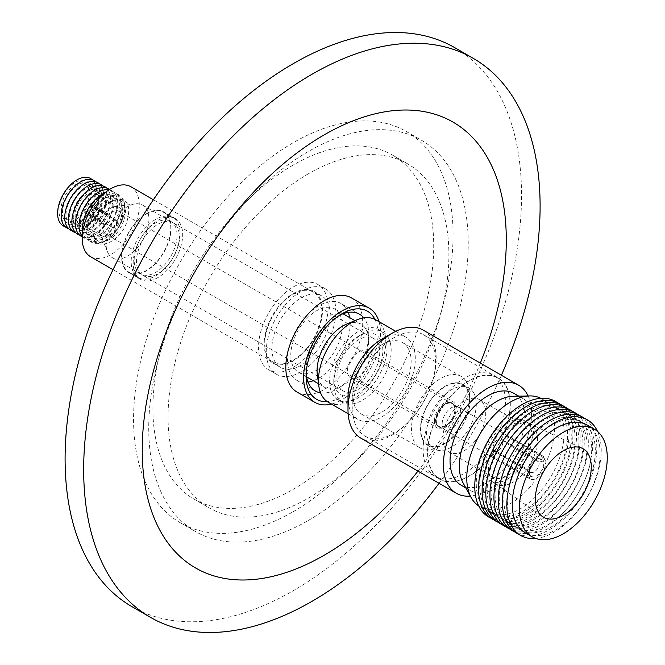 <?xml version="1.0" encoding="UTF-8"?>
<svg xmlns="http://www.w3.org/2000/svg" width="665" height="665" viewBox="0 0 665 665"><rect width="100%" height="100%" fill="white"/><g stroke="black" fill="none" stroke-linecap="round" stroke-linejoin="round"><path stroke-width="0.5" stroke-dasharray="3.33 2.49" d="M93.258 228.004C88.004 256.865 124.945 243.606 128.22 215.452C133.474 186.599 96.533 199.857 93.258 228.004M309.574 353.306A49.235 28.429 120 0 0 317.937 284.504A49.235 28.429 120 0 0 277.064 300.979A49.235 28.429 120 0 0 268.702 369.782A49.235 28.429 120 0 0 309.574 353.306M284.795 305.443A49.235 28.429 -60 0 1 325.667 288.967A49.235 28.429 -60 0 1 317.305 357.77A49.235 28.429 -60 0 1 276.441 374.245A49.235 28.429 -60 0 1 284.795 305.443M314.67 353.522A41.247 23.815 -60 0 1 280.431 367.329A41.247 23.815 -60 0 1 287.438 309.691A41.247 23.815 -60 0 1 321.677 295.883A41.247 23.815 -60 0 1 314.67 353.522M306.939 349.059A41.247 23.815 -60 0 1 272.692 362.857A41.247 23.815 -60 0 1 279.699 305.218A41.247 23.815 -60 0 1 313.938 291.42A41.247 23.815 -60 0 1 306.939 349.059M318.56 297.172A40.374 23.308 -60 0 1 310.264 343.88A40.374 23.308 -60 0 1 273.132 362.101A40.374 23.308 -60 0 1 268.07 357.105A40.374 23.308 -60 0 1 276.366 310.397A40.374 23.308 -60 0 1 313.506 292.176A40.374 23.308 -60 0 1 318.56 297.172M90.556 256.69A40.374 23.308 120 0 0 127.688 238.469A40.374 23.308 120 0 0 135.984 191.761A40.374 23.308 120 0 0 130.93 186.765M98.511 206.84A22.976 13.267 120 0 0 94.613 238.951A22.976 13.267 120 0 0 113.682 231.262A22.976 13.267 120 0 0 117.589 199.151A22.976 13.267 120 0 0 98.511 206.84M97.531 205.261A25.952 14.979 120 0 0 89.875 238.311A25.952 14.979 120 0 0 114.663 232.841A25.952 14.979 120 0 0 122.327 199.791A25.952 14.979 120 0 0 97.531 205.261M96.5 204.188A27.348 15.794 120 0 0 88.42 239.026A27.348 15.794 120 0 0 114.555 233.257A27.348 15.794 120 0 0 122.626 198.419A27.348 15.794 120 0 0 96.5 204.188M89.376 234.745A22.976 13.267 120 0 0 111.329 229.899A22.976 13.267 120 0 0 118.104 200.639A22.976 13.267 120 0 0 96.151 205.477A22.976 13.267 120 0 0 89.376 234.745M82.817 230.979A27.348 15.794 120 0 0 84.854 236.956A27.348 15.794 120 0 0 110.98 231.196A27.348 15.794 120 0 0 119.06 196.358A27.348 15.794 120 0 0 104.787 192.933M85.802 232.684A22.976 13.267 120 0 0 107.755 227.837A22.976 13.267 120 0 0 114.53 198.569A22.976 13.267 120 0 0 92.585 203.415A22.976 13.267 120 0 0 85.802 232.684M82.244 236.225A27.348 15.794 120 0 0 108.237 228.12A27.348 15.794 120 0 0 115.486 194.296A27.348 15.794 120 0 0 109.043 189.808M82.227 230.614A22.976 13.267 120 0 0 104.181 225.776A22.976 13.267 120 0 0 110.964 196.508A22.976 13.267 120 0 0 89.01 201.354A22.976 13.267 120 0 0 82.227 230.614M82.219 236.757A27.348 15.794 120 0 0 106.882 223.008A27.348 15.794 120 0 0 111.911 192.227A27.348 15.794 120 0 0 109.492 189.517M78.653 228.552A22.976 13.267 120 0 0 100.606 223.706A22.976 13.267 120 0 0 107.389 194.446A22.976 13.267 120 0 0 85.436 199.292A22.976 13.267 120 0 0 78.653 228.552M79.459 234.986A27.348 15.794 120 0 0 103.707 220.331A27.348 15.794 120 0 0 108.337 190.165A27.348 15.794 120 0 0 106.583 188.012M75.079 226.491A22.976 13.267 120 0 0 97.032 221.644A22.976 13.267 120 0 0 103.815 192.385A22.976 13.267 120 0 0 81.862 197.231A22.976 13.267 120 0 0 75.079 226.491M75.885 232.925A27.348 15.794 120 0 0 100.132 218.27A27.348 15.794 120 0 0 104.762 188.104A27.348 15.794 120 0 0 103.009 185.951M71.504 224.429A22.976 13.267 120 0 0 93.457 219.583A22.976 13.267 120 0 0 100.24 190.323A22.976 13.267 120 0 0 78.287 195.161A22.976 13.267 120 0 0 71.504 224.429M72.319 230.855A27.348 15.794 120 0 0 96.566 216.208A27.348 15.794 120 0 0 101.188 186.042A27.348 15.794 120 0 0 99.434 183.889M67.938 222.368A22.976 13.267 120 0 0 89.883 217.522A22.976 13.267 120 0 0 96.666 188.253A22.976 13.267 120 0 0 74.713 193.099A22.976 13.267 120 0 0 67.938 222.368M68.744 228.793A27.348 15.794 120 0 0 92.992 214.138A27.348 15.794 120 0 0 97.614 183.981A27.348 15.794 120 0 0 95.86 181.828M64.364 220.298A22.976 13.267 120 0 0 86.317 215.46A22.976 13.267 120 0 0 93.092 186.192A22.976 13.267 120 0 0 71.138 191.038A22.976 13.267 120 0 0 64.364 220.298M65.17 226.732A27.348 15.794 120 0 0 89.418 212.077A27.348 15.794 120 0 0 94.039 181.911A27.348 15.794 120 0 0 92.285 179.766M60.789 218.236A22.976 13.267 120 0 0 82.743 213.399A22.976 13.267 120 0 0 89.517 184.13A22.976 13.267 120 0 0 67.564 188.976A22.976 13.267 120 0 0 60.789 218.236M81.745 211.786A19.958 11.521 120 0 0 85.128 183.906A19.958 11.521 120 0 0 68.562 190.581A19.958 11.521 120 0 0 65.178 218.469A19.958 11.521 120 0 0 81.745 211.786M80.324 197.372A19.958 11.521 -60 0 1 96.891 190.689A19.958 11.521 -60 0 1 93.499 218.577A19.958 11.521 -60 0 1 76.932 225.26A19.958 11.521 -60 0 1 80.324 197.372M121.138 209.384A16.633 9.601 -60 0 1 116.234 230.572A16.633 9.601 -60 0 1 102.427 236.133A16.633 9.601 -60 0 1 100.34 234.072A16.633 9.601 -60 0 1 99.758 232.916A16.633 9.601 -60 0 1 105.253 212.891A16.633 9.601 -60 0 1 114.937 206.624A16.633 9.601 -60 0 1 119.052 207.33A16.633 9.601 -60 0 1 121.138 209.384M92.402 216.815A16.633 9.601 120 0 0 95.228 193.573A16.633 9.601 120 0 0 81.421 199.134A16.633 9.601 120 0 0 78.595 222.376A16.633 9.601 120 0 0 92.402 216.815M108.536 253.897A30.307 17.498 -60 0 1 107.472 251.786A30.307 17.498 -60 0 1 117.481 215.294A30.307 17.498 -60 0 1 135.136 203.872A30.307 17.498 -60 0 1 142.643 205.153A30.307 17.498 -60 0 1 146.441 208.91A30.307 17.498 -60 0 1 137.497 247.505A30.307 17.498 -60 0 1 112.335 257.646A30.307 17.498 -60 0 1 108.536 253.897M145.602 231.528A30.307 17.498 -60 0 1 170.764 221.387A30.307 17.498 -60 0 1 165.618 263.739A30.307 17.498 -60 0 1 140.456 273.88A30.307 17.498 -60 0 1 145.602 231.528M167.023 266.008A34.572 19.958 -60 0 1 138.328 277.579A34.572 19.958 -60 0 1 144.197 229.267A34.572 19.958 -60 0 1 172.9 217.696A34.572 19.958 -60 0 1 167.023 266.008M134.912 223.906A34.572 19.958 120 0 0 129.043 272.218A34.572 19.958 120 0 0 157.746 260.647A34.572 19.958 120 0 0 163.615 212.335A34.572 19.958 120 0 0 134.912 223.906M124.438 268.261A35.012 20.216 -60 0 1 131.628 227.763A35.012 20.216 -60 0 1 163.831 211.96A35.012 20.216 -60 0 1 168.22 216.291A35.012 20.216 -60 0 1 161.021 256.798A35.012 20.216 -60 0 1 128.819 272.6A35.012 20.216 -60 0 1 124.438 268.261M136.042 274.961A35.012 20.216 -60 0 1 143.233 234.462A35.012 20.216 -60 0 1 175.435 218.66A35.012 20.216 -60 0 1 179.824 222.991A35.012 20.216 -60 0 1 172.626 263.498A35.012 20.216 -60 0 1 140.423 279.3A35.012 20.216 -60 0 1 136.042 274.961M176.882 226.482A30.307 17.498 120 0 0 173.083 222.733A30.307 17.498 120 0 0 145.211 236.407A30.307 17.498 120 0 0 138.985 271.47A30.307 17.498 120 0 0 142.775 275.219A30.307 17.498 120 0 0 170.656 261.545A30.307 17.498 120 0 0 176.882 226.482M339.35 387.155A30.307 17.498 -60 0 1 345.576 352.093A30.307 17.498 -60 0 1 373.456 338.41A30.307 17.498 -60 0 1 377.255 342.167A30.307 17.498 -60 0 1 371.02 377.23A30.307 17.498 -60 0 1 343.148 390.904A30.307 17.498 -60 0 1 339.35 387.155M435.683 426.232A15.32 8.845 -60 0 1 438.825 408.51A15.32 8.845 -60 0 1 452.915 401.594A15.32 8.845 -60 0 1 454.835 403.497A15.32 8.845 -60 0 1 451.685 421.211A15.32 8.845 -60 0 1 437.595 428.127A15.32 8.845 -60 0 1 435.683 426.232M348.726 376.024A15.32 8.845 -60 0 1 351.868 358.31A15.32 8.845 -60 0 1 365.958 351.394A15.32 8.845 -60 0 1 367.878 353.29A15.32 8.845 -60 0 1 364.728 371.012A15.32 8.845 -60 0 1 350.646 377.928A15.32 8.845 -60 0 1 348.726 376.024M437.013 425.193A13.674 7.897 -60 0 1 439.823 409.366A13.674 7.897 -60 0 1 452.408 403.198A13.674 7.897 -60 0 1 454.12 404.894A13.674 7.897 -60 0 1 451.311 420.712A13.674 7.897 -60 0 1 438.725 426.888A13.674 7.897 -60 0 1 437.013 425.193M453.813 404.711A13.674 7.897 120 0 0 452.092 403.015A13.674 7.897 120 0 0 439.515 409.191A13.674 7.897 120 0 0 436.706 425.01A13.674 7.897 120 0 0 438.418 426.706A13.674 7.897 120 0 0 450.995 420.529A13.674 7.897 120 0 0 453.813 404.711M453.779 405.293A13.125 7.581 -60 0 1 451.078 420.488A13.125 7.581 -60 0 1 439 426.415A13.125 7.581 -60 0 1 437.354 424.785A13.125 7.581 -60 0 1 440.055 409.598A13.125 7.581 -60 0 1 452.133 403.672A13.125 7.581 -60 0 1 453.779 405.293M104.081 232.368A13.125 7.581 120 0 0 105.727 233.997A13.125 7.581 120 0 0 117.796 228.07A13.125 7.581 120 0 0 120.498 212.883A13.125 7.581 120 0 0 118.852 211.254A13.125 7.581 120 0 0 112.285 211.902A13.125 7.581 120 0 0 103.009 227.987A13.125 7.581 120 0 0 104.081 232.368M103.449 223.556A5.47 3.159 120 0 0 104.139 224.238A5.47 3.159 120 0 0 109.168 221.769A5.47 3.159 120 0 0 110.29 215.435A5.47 3.159 120 0 0 109.609 214.762A5.47 3.159 120 0 0 106.874 215.028A5.47 3.159 120 0 0 103.009 221.728A5.47 3.159 120 0 0 103.449 223.556M99.584 221.329A5.47 3.159 120 0 0 100.016 221.827L84.538 212.891A5.47 3.159 120 0 0 84.796 213.066A5.47 3.159 120 0 0 89.501 211.038A5.47 3.159 120 0 0 91.246 204.936L106.716 213.864A5.47 3.159 120 0 0 106.425 213.207A5.47 3.159 120 0 0 105.993 212.709L90.523 203.773A5.47 3.159 120 0 0 90.265 203.598A5.47 3.159 120 0 0 85.561 205.626A5.47 3.159 120 0 0 83.823 211.728L99.293 220.664A5.47 3.159 120 0 0 99.584 221.329M105.078 213.789A4.048 2.336 -60 0 1 105.535 214.263A4.048 2.336 -60 0 1 105.802 214.953L90.332 206.017A4.048 2.336 120 0 1 88.902 210.448A4.048 2.336 120 0 1 85.511 211.836A4.048 2.336 120 0 1 85.453 211.803L100.93 220.738A4.048 2.336 -60 0 1 100.473 220.273A4.048 2.336 -60 0 1 100.207 219.575L84.738 210.639A4.048 2.336 -60 0 1 86.159 206.217A4.048 2.336 -60 0 1 89.559 204.828A4.048 2.336 -60 0 1 89.609 204.853L105.078 213.789L105.993 212.709M112.077 226.973A4.048 2.336 -60 0 1 112.909 222.285A4.048 2.336 -60 0 1 116.633 220.456A4.048 2.336 -60 0 1 117.14 220.963A4.048 2.336 -60 0 1 116.308 225.643A4.048 2.336 -60 0 1 112.585 227.472A4.048 2.336 -60 0 1 112.077 226.973M308.477 520.363A225.925 130.44 120 0 0 456.074 321.278A225.925 130.44 120 0 0 421.444 140.24A225.925 130.44 120 0 0 308.477 151.429A225.925 130.44 120 0 0 160.888 350.513A225.925 130.44 120 0 0 195.518 531.551A225.925 130.44 120 0 0 308.477 520.363M293.315 511.609A225.925 130.44 120 0 0 440.912 312.517A225.925 130.44 120 0 0 406.282 131.479A225.925 130.44 120 0 0 293.315 142.667A225.925 130.44 120 0 0 145.726 341.76A225.925 130.44 120 0 0 180.356 522.798A225.925 130.44 120 0 0 293.315 511.609M293.315 165.003A198.577 114.646 120 0 0 163.59 339.99A198.577 114.646 120 0 0 194.03 499.107A198.577 114.646 120 0 0 293.315 489.274A198.577 114.646 120 0 0 423.04 314.287A198.577 114.646 120 0 0 392.599 155.169A198.577 114.646 120 0 0 293.315 165.003M308.477 173.756A198.577 114.646 120 0 0 178.752 348.743A198.577 114.646 120 0 0 209.192 507.869A198.577 114.646 120 0 0 308.477 498.027A198.577 114.646 120 0 0 438.202 323.049A198.577 114.646 120 0 0 407.77 163.922A198.577 114.646 120 0 0 308.477 173.756M131.944 606.655A322.749 186.341 120 0 0 293.315 590.67A322.749 186.341 120 0 0 504.161 306.257A322.749 186.341 120 0 0 454.694 47.631M379 321.652A54.372 31.396 -60 0 1 369.241 370.979A54.372 31.396 -60 0 1 331.411 404.087M351.453 297.912A54.372 31.396 -60 0 1 358.26 304.645A54.372 31.396 -60 0 1 347.088 367.554A54.372 31.396 -60 0 1 297.072 392.101M320.563 392.832A44.314 25.586 120 0 0 358.643 366.955A44.314 25.586 120 0 0 365.118 319.707A44.314 25.586 120 0 0 363.83 317.895M339.657 315.218A44.314 25.586 120 0 0 337.413 316.424A44.314 25.586 120 0 0 306.083 370.688A44.314 25.586 120 0 0 306.166 373.231M348.244 312.4A44.314 25.586 120 0 0 346.556 308.992A44.314 25.586 120 0 0 341.004 303.506A44.314 25.586 120 0 0 300.248 323.506A44.314 25.586 120 0 0 291.137 374.769A44.314 25.586 120 0 0 296.69 380.255A44.314 25.586 120 0 0 308.011 382.084M339.316 313.506A36.434 21.031 120 0 0 334.753 308.992A36.434 21.031 120 0 0 301.245 325.443A36.434 21.031 120 0 0 293.755 367.587A36.434 21.031 120 0 0 298.319 372.101A36.434 21.031 120 0 0 331.835 355.659A36.434 21.031 120 0 0 339.316 313.506M346.44 324.188A36.434 21.031 -60 0 1 361.045 324.171A36.434 21.031 -60 0 1 365.609 328.685A36.434 21.031 -60 0 1 358.119 370.837A36.434 21.031 -60 0 1 324.611 387.279A36.434 21.031 -60 0 1 320.048 382.766A36.434 21.031 -60 0 1 317.321 374.619M375.908 319.873A47.589 27.481 -60 0 1 381.868 325.759A47.589 27.481 -60 0 1 372.092 380.821A47.589 27.481 -60 0 1 328.319 402.3M381.644 339.275A47.589 27.481 -60 0 1 405.442 336.922A47.589 27.481 -60 0 1 411.411 342.816A47.589 27.481 -60 0 1 401.627 397.87A47.589 27.481 -60 0 1 357.853 419.357A47.589 27.481 -60 0 1 351.885 413.464A47.589 27.481 -60 0 1 347.995 397.57M423.273 330.156A62.36 36.001 -60 0 1 431.086 337.878A62.36 36.001 -60 0 1 412.682 417.304A62.36 36.001 -60 0 1 360.912 438.177M528.11 395.958A62.36 36.001 -60 0 1 508.085 472.391A62.36 36.001 -60 0 1 470.313 496.065M513.039 396.274A52.951 30.573 -60 0 1 523.255 398.751A52.951 30.573 -60 0 1 529.889 405.301A52.951 30.573 -60 0 1 514.261 472.749A52.951 30.573 -60 0 1 470.305 490.471A52.951 30.573 -60 0 1 463.671 483.912A52.951 30.573 -60 0 1 463.048 482.857M461.02 485.109A52.951 30.573 120 0 0 504.984 467.387A52.951 30.573 120 0 0 513.97 393.389M540.803 398.302A62.144 35.877 -60 0 1 541.775 398.834A62.144 35.877 -60 0 1 549.564 406.523A62.144 35.877 -60 0 1 531.227 485.674A62.144 35.877 -60 0 1 479.631 506.464A62.144 35.877 -60 0 1 478.692 505.89M481.352 504.261A62.144 35.877 -60 0 1 499.689 425.11A62.144 35.877 -60 0 1 551.277 404.32A62.144 35.877 -60 0 1 559.065 412.009A62.144 35.877 -60 0 1 540.728 491.161A62.144 35.877 -60 0 1 489.132 511.95A62.144 35.877 -60 0 1 481.352 504.261M557.162 402.525A66.741 38.537 -60 0 1 563.687 409.607A66.741 38.537 -60 0 1 551.036 485.275A66.741 38.537 -60 0 1 490.521 517.944M562.482 413.979A62.144 35.877 -60 0 1 544.136 493.131A62.144 35.877 -60 0 1 484.768 506.231A62.144 35.877 -60 0 1 503.106 427.08A62.144 35.877 -60 0 1 562.482 413.979M560.844 404.636A66.741 38.537 -60 0 1 567.453 411.776A66.741 38.537 -60 0 1 554.751 487.528A66.741 38.537 -60 0 1 494.195 520.072M566.156 416.099A62.144 35.877 -60 0 1 547.819 495.25A62.144 35.877 -60 0 1 488.443 508.359A62.144 35.877 -60 0 1 506.78 429.208A62.144 35.877 -60 0 1 566.156 416.099M564.469 406.739A66.741 38.537 -60 0 1 571.044 413.854A66.741 38.537 -60 0 1 558.367 489.565A66.741 38.537 -60 0 1 497.836 522.166M570.013 418.327A62.144 35.877 -60 0 1 551.667 497.478A62.144 35.877 -60 0 1 492.291 510.579A62.144 35.877 -60 0 1 510.637 431.427A62.144 35.877 -60 0 1 570.013 418.327M568.359 409.017A66.741 38.537 -60 0 1 574.726 415.974A66.741 38.537 -60 0 1 562.166 491.502A66.741 38.537 -60 0 1 501.743 524.394M573.862 420.554A62.144 35.877 -60 0 1 555.524 499.698A62.144 35.877 -60 0 1 496.148 512.806A62.144 35.877 -60 0 1 514.486 433.655A62.144 35.877 -60 0 1 573.862 420.554M572.432 411.361A66.741 38.537 -60 0 1 578.841 418.351A66.741 38.537 -60 0 1 566.256 493.912A66.741 38.537 -60 0 1 505.807 526.746M577.893 422.874A62.144 35.877 -60 0 1 559.548 502.025A62.144 35.877 -60 0 1 500.171 515.126A62.144 35.877 -60 0 1 518.517 435.982A62.144 35.877 -60 0 1 577.893 422.874M576.58 413.771A66.741 38.537 -60 0 1 582.864 420.679A66.741 38.537 -60 0 1 570.354 496.132A66.741 38.537 -60 0 1 509.98 529.132M582.008 425.251A62.144 35.877 -60 0 1 563.662 504.402A62.144 35.877 -60 0 1 504.286 517.503A62.144 35.877 -60 0 1 522.632 438.351A62.144 35.877 -60 0 1 582.008 425.251M580.828 416.224A66.741 38.537 -60 0 1 587.153 423.156A66.741 38.537 -60 0 1 585.657 477.952A66.741 38.537 -60 0 1 570.096 504.901A66.741 38.537 -60 0 1 514.22 531.593M586.646 427.928A62.144 35.877 -60 0 1 585.25 478.958A62.144 35.877 -60 0 1 570.761 504.045A62.144 35.877 -60 0 1 508.933 520.188A62.144 35.877 -60 0 1 527.27 441.036A62.144 35.877 -60 0 1 586.646 427.928M585.125 418.717A66.741 38.537 -60 0 1 591.36 425.583A66.741 38.537 -60 0 1 578.883 500.986A66.741 38.537 -60 0 1 518.534 534.062M539.938 433.746A62.144 35.877 -60 0 1 590.237 430.006A62.144 35.877 -60 0 1 571.892 509.157A62.144 35.877 -60 0 1 512.515 522.258A62.144 35.877 -60 0 1 508.949 487.412M597.544 431.444A66.741 38.537 -60 0 1 587.403 496.93A66.741 38.537 -60 0 1 535.757 538.451M587.262 425.093A62.144 35.877 -60 0 1 595.05 432.782A62.144 35.877 -60 0 1 576.713 511.934A62.144 35.877 -60 0 1 525.117 532.731M501.61 435.617A34.572 19.958 120 0 0 491.41 479.648A34.572 19.958 120 0 0 494.91 483.397A34.572 19.958 120 0 0 495.741 483.929A34.572 19.958 120 0 0 524.444 472.358A34.572 19.958 120 0 0 534.643 428.327A34.572 19.958 120 0 0 530.313 424.046A34.572 19.958 120 0 0 529.44 423.588A34.572 19.958 120 0 0 501.61 435.617M519.024 469.232A34.572 19.958 120 0 0 524.901 420.92A34.572 19.958 120 0 0 496.198 432.491A34.572 19.958 120 0 0 490.329 480.803A34.572 19.958 120 0 0 519.024 469.232M474.295 441.951A30.307 17.498 120 0 0 479.44 399.607A30.307 17.498 120 0 0 454.286 409.748A30.307 17.498 120 0 0 449.133 452.092A30.307 17.498 120 0 0 474.295 441.951M517.619 466.963A30.307 17.498 120 0 0 522.765 424.619A30.307 17.498 120 0 0 497.603 434.76A30.307 17.498 120 0 0 492.457 477.104A30.307 17.498 120 0 0 517.619 466.963M488.152 459.457A58.204 33.607 -60 0 1 439.831 478.933A58.204 33.607 -60 0 1 449.715 397.595A58.204 33.607 -60 0 1 498.035 378.119A58.204 33.607 -60 0 1 488.152 459.457M445.068 394.919A58.204 33.607 120 0 0 435.184 476.256A58.204 33.607 120 0 0 483.505 456.78A58.204 33.607 120 0 0 493.388 375.442A58.204 33.607 120 0 0 445.068 394.919M505.533 385.085A58.537 33.79 120 0 0 498.193 377.836A58.537 33.79 120 0 0 444.361 404.254A58.537 33.79 120 0 0 432.333 471.975A58.537 33.79 120 0 0 439.665 479.224A58.537 33.79 120 0 0 493.505 452.799A58.537 33.79 120 0 0 505.533 385.085M430.795 341.935A58.537 33.79 120 0 0 423.464 334.695A58.537 33.79 120 0 0 394.195 337.596A58.537 33.79 120 0 0 352.807 409.283A58.537 33.79 120 0 0 357.595 428.834A58.537 33.79 120 0 0 364.935 436.074A58.537 33.79 120 0 0 418.767 409.657A58.537 33.79 120 0 0 430.795 341.935M407.77 347.712A41.247 23.815 120 0 0 402.599 342.608A41.247 23.815 120 0 0 381.976 344.645A41.247 23.815 120 0 0 352.807 395.168A41.247 23.815 120 0 0 356.182 408.942A41.247 23.815 120 0 0 361.353 414.046A41.247 23.815 120 0 0 399.291 395.434A41.247 23.815 120 0 0 407.77 347.712M466.406 381.569A41.247 23.815 -60 0 1 469.781 395.343A41.247 23.815 -60 0 1 440.612 445.858A41.247 23.815 -60 0 1 419.989 447.902A41.247 23.815 -60 0 1 414.827 442.799A41.247 23.815 -60 0 1 423.297 395.077A41.247 23.815 -60 0 1 461.236 376.465A41.247 23.815 -60 0 1 466.406 381.569M466.946 389.116A34.68 20.025 -60 0 1 469.781 400.704A34.68 20.025 -60 0 1 445.259 443.181A34.68 20.025 -60 0 1 423.572 440.604A34.68 20.025 -60 0 1 433.804 396.431A34.68 20.025 -60 0 1 466.946 389.116M467.221 388.792A35.12 20.274 -60 0 1 459.997 429.424A35.12 20.274 -60 0 1 427.695 445.276A35.12 20.274 -60 0 1 423.297 440.928A35.12 20.274 -60 0 1 430.513 400.297A35.12 20.274 -60 0 1 462.815 384.445A35.12 20.274 -60 0 1 467.221 388.792M473.405 392.367A35.12 20.274 -60 0 1 466.19 432.998A35.12 20.274 -60 0 1 433.888 448.85A35.12 20.274 -60 0 1 429.49 444.503A35.12 20.274 -60 0 1 436.706 403.871A35.12 20.274 -60 0 1 469.008 388.019A35.12 20.274 -60 0 1 473.405 392.367M507.013 435.583A13.125 7.581 -60 0 1 507.619 436.381A13.125 7.581 -60 0 1 508.102 437.329L545.234 458.767A13.125 7.581 -60 0 1 541.576 473.671A13.125 7.581 -60 0 1 529.98 478.933A13.125 7.581 -60 0 1 528.941 478.11L491.809 456.672A13.125 7.581 -60 0 1 491.202 455.874A13.125 7.581 -60 0 1 490.728 454.926L527.86 476.364A13.125 7.581 -60 0 1 531.51 461.468A13.125 7.581 -60 0 1 543.114 456.198A13.125 7.581 -60 0 1 544.145 457.03L507.013 435.583L503.089 440.247L537.902 460.346L542.316 459.199A10.233 5.91 120 0 0 536.547 459.216A10.233 5.91 120 0 0 529.315 471.743A10.233 5.91 120 0 0 529.689 474.187L529.465 470.363L494.652 450.263L490.728 454.926M443.239 428.177A13.125 7.581 120 0 0 444.885 429.806A13.125 7.581 120 0 0 456.955 423.879A13.125 7.581 120 0 0 459.656 408.692A13.125 7.581 120 0 0 458.01 407.063A13.125 7.581 120 0 0 445.932 412.99A13.125 7.581 120 0 0 443.239 428.177M529.465 470.363A6.949 4.015 -60 0 1 529.315 469.066A6.949 4.015 -60 0 1 534.228 460.554A6.949 4.015 -60 0 1 537.694 460.213A6.949 4.015 -60 0 1 537.902 460.346M503.089 440.247A6.949 4.015 -60 0 1 503.754 440.97A6.949 4.015 -60 0 1 504.178 441.992L508.102 437.329M502.208 440.08A6.949 4.015 120 0 0 501.335 439.216A6.949 4.015 120 0 0 494.951 442.35A6.949 4.015 120 0 0 493.521 450.388A6.949 4.015 120 0 0 494.394 451.252A6.949 4.015 120 0 0 500.778 448.119A6.949 4.015 120 0 0 502.208 440.08M491.809 456.672L495.733 452.009A6.949 4.015 -60 0 1 495.068 451.286A6.949 4.015 -60 0 1 494.652 450.263M530.77 475.932A10.233 5.91 120 0 0 539.922 473.006A10.233 5.91 120 0 0 543.405 460.945L538.991 462.092A6.949 4.015 -60 0 1 536.647 469.756A6.949 4.015 -60 0 1 530.753 472.241A6.949 4.015 -60 0 1 530.545 472.108L530.77 475.932L528.941 478.11M538.991 462.092L504.178 441.992M495.733 452.009L530.545 472.108M544.145 457.03L542.316 459.199M543.405 460.945L545.234 458.767M527.86 476.364L529.689 474.187M313.24 380.713A44.314 25.586 120 0 0 349.674 317.612M374.877 319.325A50.873 29.376 -60 0 1 367.496 369.964A50.873 29.376 -60 0 1 327.33 401.677M439.041 483.28A322.749 186.341 120 0 0 501.402 375.268M417.961 471.111A257.422 148.619 120 0 0 480.321 363.098M105.802 214.953L106.716 213.864M91.246 204.936L90.332 206.017M85.453 211.803L84.538 212.891M100.93 220.738L100.016 221.827M100.207 219.575L99.293 220.664M84.738 210.639L83.823 211.728M89.609 204.853L90.523 203.773M336.615 390.405A34.68 20.025 120 0 0 369.757 383.09A34.68 20.025 120 0 0 379.989 338.917A34.68 20.025 120 0 0 358.302 336.34A34.68 20.025 120 0 0 333.78 378.817A34.68 20.025 120 0 0 336.615 390.405M387.861 336.939A40.59 23.433 -60 0 1 379.516 383.904A40.59 23.433 -60 0 1 342.184 402.225A40.59 23.433 -60 0 1 337.097 397.196A40.59 23.433 -60 0 1 333.78 383.639A40.59 23.433 -60 0 1 362.475 333.93A40.59 23.433 -60 0 1 382.774 331.918A40.59 23.433 -60 0 1 387.861 336.939M332.924 394.786A40.59 23.433 -60 0 1 341.261 347.828A40.59 23.433 -60 0 1 378.593 329.507A40.59 23.433 -60 0 1 383.68 334.528A40.59 23.433 -60 0 1 375.343 381.494A40.59 23.433 -60 0 1 338.003 399.815A40.59 23.433 -60 0 1 332.924 394.786M125.153 215.111A22.976 13.267 -60 0 1 116.782 233.049A22.976 13.267 -60 0 1 97.705 240.738A22.976 13.267 -60 0 1 93.233 226.566A22.976 13.267 -60 0 1 101.604 208.627A22.976 13.267 -60 0 1 120.681 200.938A22.976 13.267 -60 0 1 125.153 215.111M116.325 224.961L117.14 220.963M94.613 238.951L97.705 240.738C96.508 238.851 93.499 241.104 93.873 227.438C95.353 211.412 114.513 195.202 120.681 200.938L117.589 199.151M325.667 288.967L317.937 284.504M280.431 367.329L272.692 362.857M273.132 362.101L113.025 269.666M96.891 190.689L85.128 183.906M119.052 207.33L95.228 193.573M99.758 232.916L107.472 251.786M114.937 206.624L135.136 203.872M170.764 221.387L142.643 205.153M138.328 277.579L129.043 272.218M175.435 218.66L163.831 211.96M373.456 338.41L173.083 222.733M365.958 351.394L452.915 401.594M439 426.415L105.727 233.997M104.139 224.238L84.796 213.066M116.633 220.456L89.559 204.828M406.282 131.479L421.444 140.24M194.03 499.107L209.192 507.869M306.083 370.688L306.083 376.049M337.413 316.424L342.051 313.739M359.566 314.229L341.004 303.506M298.319 372.101L306.59 376.872M318.527 383.763L324.611 387.279M348.144 413.746L357.853 419.357M470.305 490.471L465.808 487.877M489.132 511.95L479.631 506.464M585.25 478.958L585.657 477.952M570.761 504.045L570.096 504.901M529.44 423.588L582.083 448.252M530.313 424.046L524.901 420.92M522.765 424.619L479.44 399.607M439.831 478.933L435.184 476.256M423.464 334.695L498.193 377.836M352.807 395.168L352.807 409.283M381.976 344.645L394.195 337.596M361.353 414.046L419.989 447.902M469.781 400.704L469.781 395.343M445.259 443.181L440.612 445.858M427.695 445.276L433.888 448.85M529.98 478.933L444.885 429.806M537.694 460.213L501.335 439.216M529.315 469.066L529.315 471.743M534.228 460.554L536.547 459.216M530.753 472.241L494.394 451.252M543.114 456.198L458.01 407.063M462.815 384.445L469.008 388.019M402.599 342.608L461.236 376.465M364.935 436.074L439.665 479.224M498.035 378.119L493.388 375.442M492.457 477.104L449.133 452.092M495.741 483.929L490.329 480.803M494.91 483.397L542.59 516.663M551.277 404.32L541.775 398.834M523.255 398.751L518.767 396.157M395.742 331.32L405.442 336.922M334.753 308.992L343.024 313.764M354.96 320.663L361.045 324.171M315.26 390.97L296.69 380.255M392.599 155.169L407.77 163.922M180.356 522.798L195.518 531.551M112.585 227.472L85.511 211.836M109.609 214.762L90.265 203.598M103.009 221.728L103.009 227.987M106.874 215.028L112.285 211.902M452.133 403.672L118.852 211.254M350.646 377.928L437.595 428.127M343.148 390.904L142.775 275.219M140.423 279.3L128.819 272.6M172.9 217.696L163.615 212.335M140.456 273.88L112.335 257.646M102.427 236.133L78.595 222.376M76.932 225.26L65.178 218.469M313.506 292.176L153.391 199.741M321.677 295.883L313.938 291.42M276.441 374.245L268.702 369.782M378.593 329.507L382.774 331.918M333.78 378.817L333.78 383.639M358.302 336.34L362.475 333.93M338.003 399.815L342.184 402.225"/><path stroke-width="1" d="M153.391 199.741L130.93 186.765A40.374 23.308 120 0 0 93.79 204.986A40.374 23.308 120 0 0 85.494 251.694A40.374 23.308 120 0 0 90.556 256.69L113.025 269.666M109.043 189.808A27.348 15.794 120 0 0 85.394 205.543A27.348 15.794 120 0 0 81.28 234.895A27.348 15.794 120 0 0 82.244 236.225M109.492 189.517A27.348 15.794 120 0 0 83.931 200.34A27.348 15.794 120 0 0 77.705 232.833A27.348 15.794 120 0 0 82.219 236.757M106.583 188.012A27.348 15.794 120 0 0 80.798 197.696A27.348 15.794 120 0 0 74.131 230.772A27.348 15.794 120 0 0 79.459 234.986M103.009 185.951A27.348 15.794 120 0 0 77.223 195.635A27.348 15.794 120 0 0 70.556 228.71A27.348 15.794 120 0 0 75.885 232.925M99.434 183.889A27.348 15.794 120 0 0 73.649 193.565A27.348 15.794 120 0 0 66.982 226.649A27.348 15.794 120 0 0 72.319 230.855M95.86 181.828A27.348 15.794 120 0 0 70.074 191.503A27.348 15.794 120 0 0 63.408 224.579A27.348 15.794 120 0 0 68.744 228.793M92.285 179.766A27.348 15.794 120 0 0 66.5 189.442A27.348 15.794 120 0 0 59.842 222.517A27.348 15.794 120 0 0 65.17 226.732M480.321 363.098A257.422 148.619 120 0 0 482.674 150.016A257.422 148.619 120 0 0 324.262 134.82A257.422 148.619 120 0 0 142.235 450.097A257.422 148.619 120 0 0 324.262 555.192A257.422 148.619 120 0 0 417.961 471.111M501.402 375.268A322.749 186.341 120 0 0 473.256 58.345A322.749 186.341 120 0 0 311.885 74.33A322.749 186.341 120 0 0 101.038 358.743A322.749 186.341 120 0 0 150.506 617.369A322.749 186.341 120 0 0 311.885 601.384A322.749 186.341 120 0 0 439.041 483.28M473.256 58.345L454.694 47.631A322.749 186.341 120 0 0 293.315 63.616A322.749 186.341 120 0 0 82.468 348.028A322.749 186.341 120 0 0 131.944 606.655L150.506 617.369M331.411 404.087A54.372 31.396 -60 0 1 314.869 402.367A54.372 31.396 -60 0 1 308.053 395.642A54.372 31.396 -60 0 1 319.233 332.733A54.372 31.396 -60 0 1 369.241 308.186A54.372 31.396 -60 0 1 376.058 314.919A54.372 31.396 -60 0 1 379 321.652M314.869 402.367L297.072 392.101A54.372 31.396 -60 0 1 290.264 385.368A54.372 31.396 -60 0 1 301.436 322.459A54.372 31.396 -60 0 1 351.453 297.912L369.241 308.186M327.33 401.677A50.873 29.376 -60 0 1 310.247 393.04A50.873 29.376 -60 0 1 306.083 376.049A50.873 29.376 -60 0 1 342.051 313.739A50.873 29.376 -60 0 1 373.863 317.521A50.873 29.376 -60 0 1 374.877 319.325M363.83 317.895A44.314 25.586 120 0 0 359.566 314.229A44.314 25.586 120 0 0 339.657 315.218M306.166 373.231A44.314 25.586 120 0 0 309.707 385.492A44.314 25.586 120 0 0 315.26 390.97A44.314 25.586 120 0 0 320.563 392.832M348.144 413.746L328.319 402.3A47.589 27.481 -60 0 1 322.35 396.415A47.589 27.481 -60 0 1 318.793 385.767A47.589 27.481 -60 0 1 356.831 319.89A47.589 27.481 -60 0 1 375.908 319.873L395.742 331.32M470.313 496.065A62.36 36.001 -60 0 1 456.315 493.255L360.912 438.177A62.36 36.001 -60 0 1 353.098 430.455A62.36 36.001 -60 0 1 347.995 409.623A62.36 36.001 -60 0 1 371.502 351.029A62.36 36.001 -60 0 1 392.092 333.248A62.36 36.001 -60 0 1 423.273 330.156L518.675 385.243A62.36 36.001 -60 0 1 528.11 395.958M456.315 493.255A62.36 36.001 -60 0 1 466.905 406.107A62.36 36.001 -60 0 1 518.675 385.243M478.692 505.89A62.144 35.877 -60 0 1 471.851 498.775A62.144 35.877 -60 0 1 471.119 497.536L463.048 482.857A52.951 30.573 -60 0 1 479.299 416.473A52.951 30.573 -60 0 1 513.039 396.274L529.781 395.924A62.144 35.877 -60 0 1 540.803 398.302M518.767 396.157L513.97 393.389A52.951 30.573 120 0 0 470.014 411.111A52.951 30.573 120 0 0 461.02 485.109L465.808 487.877M471.119 497.536A62.144 35.877 -60 0 1 490.188 419.623A62.144 35.877 -60 0 1 529.781 395.924M490.521 517.944A66.741 38.537 -60 0 1 480.23 508.683A66.741 38.537 -60 0 1 495.026 429.947A66.741 38.537 -60 0 1 557.162 402.525M494.195 520.072A66.741 38.537 -60 0 1 483.987 510.861A66.741 38.537 -60 0 1 498.742 432.192A66.741 38.537 -60 0 1 560.844 404.636M497.836 522.166A66.741 38.537 -60 0 1 487.578 512.931A66.741 38.537 -60 0 1 502.358 434.228A66.741 38.537 -60 0 1 564.469 406.739M501.743 524.394A66.741 38.537 -60 0 1 491.26 515.051A66.741 38.537 -60 0 1 506.156 436.174A66.741 38.537 -60 0 1 568.359 409.017M505.807 526.746A66.741 38.537 -60 0 1 495.375 517.428A66.741 38.537 -60 0 1 510.246 438.584A66.741 38.537 -60 0 1 572.432 411.361M509.98 529.132A66.741 38.537 -60 0 1 499.398 519.756A66.741 38.537 -60 0 1 514.353 440.812A66.741 38.537 -60 0 1 576.58 413.771M514.22 531.593A66.741 38.537 -60 0 1 503.688 522.233A66.741 38.537 -60 0 1 518.617 443.322A66.741 38.537 -60 0 1 580.828 416.224M518.534 534.062A66.741 38.537 -60 0 1 507.894 524.66A66.741 38.537 -60 0 1 522.881 445.666A66.741 38.537 -60 0 1 585.125 418.717M535.757 538.451A66.741 38.537 -60 0 1 512.299 527.204A66.741 38.537 -60 0 1 508.467 489.781A66.741 38.537 -60 0 1 541.742 432.142A66.741 38.537 -60 0 1 595.765 428.119A66.741 38.537 -60 0 1 597.544 431.444M532.241 536.838L525.117 532.731A62.144 35.877 -60 0 1 517.337 525.034A62.144 35.877 -60 0 1 535.674 445.891A62.144 35.877 -60 0 1 587.262 425.093L594.385 429.199A62.144 35.877 -60 0 1 583.828 516.048A62.144 35.877 -60 0 1 532.241 536.838A62.144 35.877 -60 0 1 542.798 449.997A62.144 35.877 -60 0 1 594.385 429.199M588.043 453.671A39.543 22.834 120 0 0 582.083 448.252A39.543 22.834 120 0 0 546.164 467.42A39.543 22.834 120 0 0 538.583 512.374A39.543 22.834 120 0 0 542.59 516.663A39.543 22.834 120 0 0 579.348 500.213A39.543 22.834 120 0 0 588.043 453.671M508.467 489.781L508.949 487.412A62.144 35.877 -60 0 1 539.938 433.746L541.742 432.142M347.995 409.623L347.995 397.57A47.589 27.481 -60 0 1 381.644 339.275L392.092 333.248M318.793 385.767L317.321 374.619A36.434 21.031 -60 0 1 346.44 324.188L356.831 319.89M308.011 382.084A44.314 25.586 120 0 0 313.24 380.713M349.674 317.612A44.314 25.586 120 0 0 348.244 312.4M104.787 192.933A27.348 15.794 120 0 0 82.817 230.979M306.59 376.872L318.527 383.763M343.024 313.764L354.96 320.663"/></g></svg>
